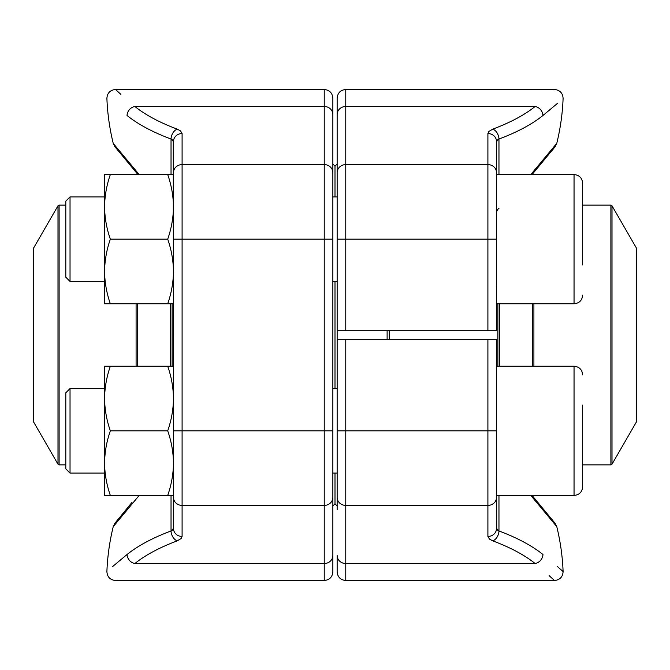 <?xml version="1.0" encoding="UTF-8"?>
<svg xmlns="http://www.w3.org/2000/svg" width="670" height="670" viewBox="0 0 670 670"><rect width="100%" height="100%" fill="white"/><g stroke="black" fill="none" stroke-linecap="round" stroke-linejoin="round"><path stroke-width="1" d="M496.52 366.23L574.048 366.23L574.048 495.44L496.52 495.44L496.52 339.305L337.152 339.305L337.152 478.213M496.52 495.44L496.52 528.446A8.618 8.015 180 0 1 487.902 536.469L487.902 430.835L496.52 430.835L496.721 529.225M337.152 509.761L337.152 430.835L345.77 430.835L345.77 580.505C340.536 579.994 337.663 577.13 337.152 571.895L337.152 555.505A8.618 8.015 180 0 0 345.77 563.52L535.121 563.52C560.874 585.948 560.874 585.948 535.121 563.52A217.348 79.437 180 0 0 492.802 540.874A8.618 5.745 110.6 0 0 498.966 530.967A225.958 82.586 0 0 1 542.96 554.517C569.718 576.996 569.718 576.996 542.96 554.517A8.618 7.303 128.9 0 1 535.121 563.52M555.907 525.573L530.833 495.44M555.028 523.203L556.778 526.67A226.125 226.125 0 0 1 563.101 571.552L557.499 566.653M549.107 575.622L554.492 580.505L345.77 580.505M552.365 521.067L545.757 512.986M497.157 529.803L498.966 530.967L496.52 528.446M487.902 330.695L487.902 239.165L337.152 239.165L337.152 330.695L496.52 330.695L496.52 141.554L496.52 174.56L574.048 174.56C579.282 175.071 582.146 177.944 582.657 183.17L582.657 264.935M497.157 140.198L496.52 141.554L498.966 139.033A225.958 82.586 180 0 0 542.96 115.483A225.958 82.586 180 0 1 498.966 139.033A8.618 5.745 -110.6 0 0 492.802 129.126L488.874 131.446L487.902 133.531L487.902 164.594A8.618 8.015 0 0 1 496.52 172.617L496.52 239.165L487.902 239.165L487.902 164.594L345.77 164.594L345.77 330.695M337.152 239.165L337.152 98.105C337.663 92.87 340.536 90.006 345.77 89.495L345.77 164.594A8.618 8.015 180 0 0 337.152 172.617M530.833 174.56L556.778 143.338A226.125 226.125 0 0 0 563.101 98.448C562.75 93.046 559.885 90.056 554.492 89.495L554.266 89.705M492.802 129.126A217.348 79.437 0 0 0 535.121 106.48C560.874 84.052 560.874 84.052 535.121 106.48A8.618 7.303 -128.9 0 1 542.96 115.483C569.718 93.004 569.718 93.004 542.96 115.483L557.499 103.348M545.857 156.889L548.797 153.313M496.52 212.876A8.618 6.482 180 0 1 498.966 208.345M498.949 139.042L497.81 139.653M487.902 133.531A8.618 8.015 -0 0 1 496.52 141.554M332.848 505.992L335 503.84L335 473.095L335 503.84L337.152 505.992M335 388.575L335 281.425L335 388.575M335 196.905L335 166.16L335 196.905M387.118 339.305L387.118 330.695M337.152 330.695L337.152 339.305M389.27 330.695L389.27 339.305M612.003 464.218L636.5 421.79L636.5 248.21L612.003 205.782L612.003 464.218L610.889 464.863L610.889 205.137L582.657 205.137M70.032 281.425L65.802 277.196L65.802 201.134L70.032 196.905L70.032 281.425L104.57 281.425M582.657 213.403L582.657 196.888M70.032 473.095L65.802 468.866L65.802 392.804L70.032 388.575L70.032 473.095L104.57 473.095M582.657 405.065L582.657 486.83C582.146 492.056 579.282 494.929 574.048 495.44C579.282 494.929 582.146 492.056 582.657 486.83M582.657 446.974L582.657 473.112M173.48 303.77L110.341 303.77C106.656 293.242 104.729 282.472 104.57 271.467C104.729 260.463 106.656 249.701 110.341 239.165C106.656 228.638 104.729 217.867 104.57 206.863C104.729 195.858 106.656 185.088 110.341 174.56L104.57 174.56L104.57 271.467L104.57 206.863M104.57 271.467L104.57 303.77L110.341 303.77M167.709 303.77C171.394 293.242 173.321 282.472 173.48 271.467C173.321 260.463 171.394 249.701 167.709 239.165C171.394 228.638 173.321 217.867 173.48 206.863C173.321 195.858 171.394 185.088 167.709 174.56L110.341 174.56M167.709 174.56L173.48 174.56L173.48 141.554L173.48 174.56M167.709 239.165L110.341 239.165M167.709 495.44C171.394 484.913 173.321 474.142 173.48 463.137L173.48 528.446L173.48 495.44L110.341 495.44C106.656 484.913 104.729 474.142 104.57 463.137C104.729 452.133 106.656 441.363 110.341 430.835C106.656 420.299 104.729 409.538 104.57 398.533C104.729 387.528 106.656 376.758 110.341 366.23L104.57 366.23L104.57 463.137L104.57 398.533M104.57 463.137L104.57 495.44L110.341 495.44M167.709 366.23L173.48 366.23L173.48 463.137C173.321 452.133 171.394 441.363 167.709 430.835C171.394 420.299 173.321 409.538 173.48 398.533C173.321 387.528 171.394 376.758 167.709 366.23L110.341 366.23M167.709 430.835L110.341 430.835M173.48 335L173.48 366.23M173.48 185.942L173.48 191.787M172.843 140.198L171.034 139.033L173.48 141.554A8.618 8.015 180 0 1 182.098 133.531L182.098 505.406A8.618 8.015 180 0 1 173.48 497.383L173.279 140.775M173.48 239.165L332.848 239.165L332.848 114.495L332.848 571.895C332.337 577.13 329.464 579.994 324.23 580.505L324.23 89.495C329.464 90.006 332.337 92.879 332.848 98.105L332.848 114.495A8.618 8.015 180 0 0 324.23 106.48L134.879 106.48C109.126 84.052 109.126 84.052 134.879 106.48A8.618 7.303 128.9 0 0 127.04 115.483C100.282 93.004 100.282 93.004 127.04 115.483A225.958 82.586 180 0 0 171.034 139.033A8.618 5.745 110.6 0 1 177.198 129.126A217.348 79.437 0 0 1 134.879 106.48M112.501 566.653L127.04 554.517C100.282 576.996 100.282 576.996 127.04 554.517A225.958 82.586 0 0 1 171.034 530.967A225.958 82.586 0 0 0 127.04 554.517A8.618 7.303 51.1 0 0 134.879 563.52C109.126 585.948 109.126 585.948 134.879 563.52L324.23 563.52A8.618 8.015 -0 0 0 332.848 555.505L332.848 509.761M114.093 144.427L139.167 174.56M139.167 495.44L113.222 526.662A226.125 226.125 0 0 0 106.898 571.552C107.25 576.954 110.114 579.944 115.508 580.505L115.734 580.295M120.893 94.378L115.508 89.495L324.23 89.495M124.143 513.111L121.203 516.687M117.635 148.933L124.243 157.014M173.279 529.225L172.843 529.803M172.19 530.347L171.051 530.958M182.098 536.469A8.618 8.015 180 0 1 173.48 528.446L171.034 530.967A8.618 5.745 69.4 0 0 177.198 540.874L181.126 538.554L182.098 536.469L182.098 505.406L324.23 505.406A8.618 8.015 -0 0 0 332.848 497.383M33.5 368.24L33.5 421.79L57.997 464.218L57.997 205.782L33.5 248.21L33.5 368.24M345.77 339.305L345.77 430.835L487.902 430.835L487.902 339.305M496.52 497.383A8.618 8.015 180 0 1 487.902 505.406L345.77 505.406A8.618 8.015 180 0 1 337.152 497.383M487.902 536.469L489.51 539.132L492.802 540.874M498.966 495.44L498.966 530.967M535.121 106.48L345.77 106.48A8.618 8.015 180 0 0 337.152 114.495M498.966 139.033L498.966 174.56M497.894 366.23L497.894 303.77M532.399 366.23L532.399 303.77M499.401 303.77L499.401 366.23M533.906 303.77L533.906 366.23M496.52 303.77L574.048 303.77L574.048 174.56C579.282 175.071 582.146 177.944 582.657 183.17M173.48 172.617A8.618 8.015 180 0 1 182.098 164.594L324.23 164.594A8.618 8.015 180 0 1 332.848 172.617M182.098 133.531L180.49 130.868L177.198 129.126M173.48 430.835L332.848 430.835M177.198 540.874A217.348 79.437 180 0 0 134.879 563.52M171.034 174.56L171.034 139.033M171.034 530.967L171.034 495.44M172.106 303.77L172.106 366.23M137.601 303.77L137.601 366.23M170.599 366.23L170.599 303.77M136.094 366.23L136.094 303.77M65.802 205.137L59.111 205.137L59.111 464.863L65.802 464.863M555.187 523.404L532.064 495.44M563.101 571.552C562.75 576.954 559.885 579.944 554.492 580.505M554.492 89.495L345.77 89.495M532.064 174.56L555.187 146.604L556.778 143.33M555.179 146.613L550.422 152.584M610.889 464.863L582.657 464.863M332.848 164.008L335 166.16L337.152 164.008M610.889 205.137L612.003 205.782M496.361 286.392L496.52 287.405M337.152 196.905L332.848 196.905M104.57 196.905L70.032 196.905L65.802 201.134M337.152 281.425L332.848 281.425M574.048 303.77C579.282 303.267 582.146 300.394 582.657 295.16M496.361 478.062L496.52 479.075M337.152 388.575L332.848 388.575M104.57 388.575L70.032 388.575M337.152 473.095L332.848 473.095M574.048 366.23C579.282 366.733 582.146 369.606 582.657 374.84M115.508 89.495C110.114 90.056 107.25 93.046 106.898 98.448A226.125 226.125 0 0 0 113.222 143.338L114.813 146.604L137.936 174.56M115.508 580.505L324.23 580.505M113.222 526.67L114.712 523.538L132.007 502.349M119.185 517.902L114.83 523.379M57.997 464.218L59.111 464.863M59.111 205.137L57.997 205.782"/></g></svg>
